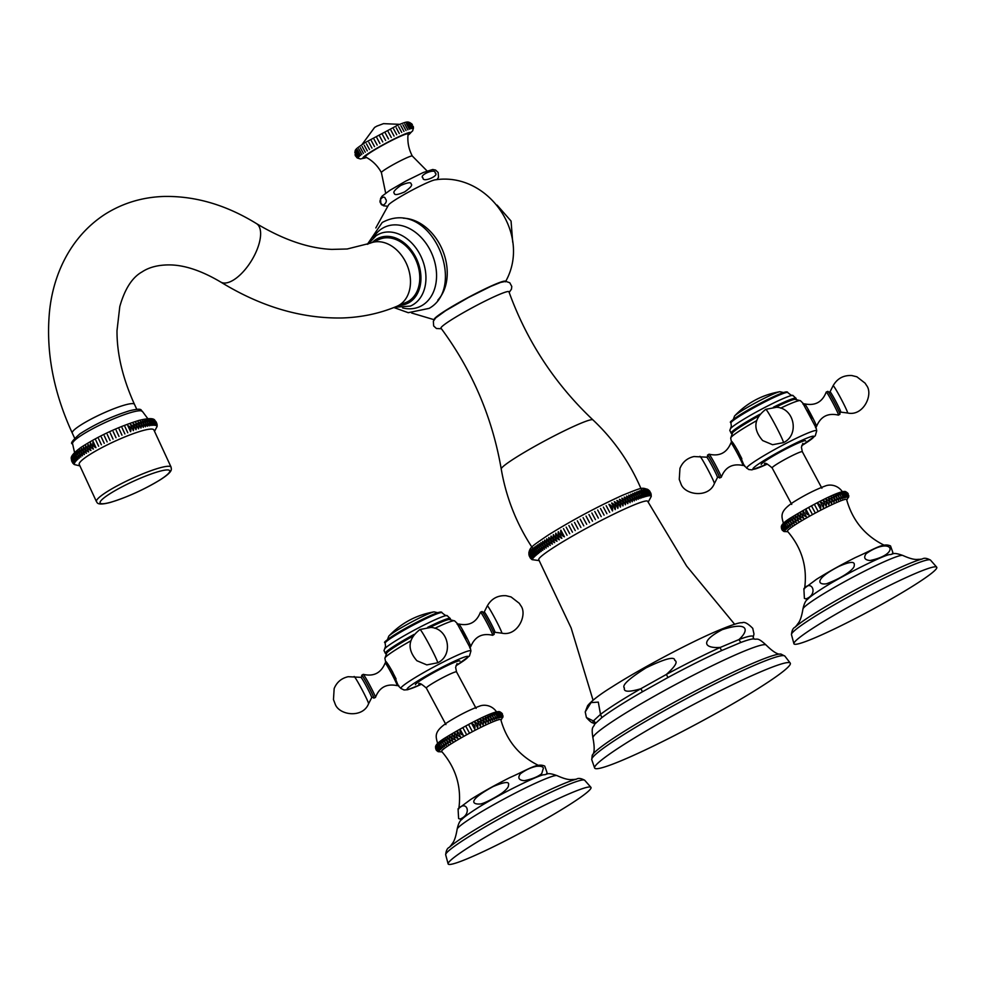 <?xml version="1.0" encoding="UTF-8"?>
<svg xmlns="http://www.w3.org/2000/svg" width="986" height="986" viewBox="0 0 986 986"><rect width="100%" height="100%" fill="white"/><g stroke="black" fill="none" stroke-linecap="round" stroke-linejoin="round"><path stroke-width="1.48" d="M756.508 420.739A39.588 3.315 -28.2 0 0 730.712 438.043A39.588 3.315 -28.2 0 0 730.712 438.141L732.598 432.681A36.309 3.044 -28.2 0 1 758.554 416.141M775.748 407.181A36.309 3.044 -28.2 0 1 794.852 399.293L800.459 400.735L803.109 403.36M731.501 441.95L731.378 441.223M731.329 441.297C731.92 441.05 734.311 444.612 738.514 451.995L744.048 465.515M816.149 428.023L802.924 403.348M794.124 523.862L791.24 518.476L794.124 523.862C790.895 523.27 789.934 521.471 791.24 518.476M804.601 588.667C807.546 567.024 801.828 547.896 787.457 531.269A33.573 2.81 151.8 0 1 796.306 524.071A33.573 2.81 -28.2 0 1 828.166 506.459A33.573 2.81 -28.2 0 1 846.617 499.545C852.508 520.719 865.289 536.064 884.935 545.591M793.385 517.132C792.078 520.103 793.04 521.902 796.269 522.518L793.385 517.132L796.269 522.518M795.69 515.727C794.42 518.661 795.382 520.448 798.574 521.101L795.69 515.727L798.574 521.101M798.142 514.261C796.922 517.145 797.884 518.932 801.026 519.634L798.142 514.261L801.026 519.634M800.718 512.757C799.56 515.579 800.521 517.379 803.602 518.131L800.718 512.757L803.602 518.131M803.393 511.216C802.321 513.977 803.282 515.777 806.277 516.602L803.393 511.216L806.277 516.602M806.154 509.663C805.18 512.363 806.141 514.15 809.05 515.049L806.154 509.663L809.05 515.049M808.976 508.098L811.872 513.484M811.835 506.557L814.732 511.931M814.719 505.017L817.604 510.403M817.579 503.526L820.463 508.899C821.301 506.003 820.34 504.216 817.579 503.526L820.463 508.899M820.414 502.071L823.298 507.457C824.247 504.512 823.285 502.712 820.414 502.071L823.298 507.457M823.199 500.666L826.083 506.052C827.131 503.082 826.169 501.282 823.199 500.666L826.083 506.052M825.898 499.347L828.782 504.721C829.916 501.726 828.955 499.927 825.898 499.347L828.782 504.721M828.499 498.09L831.383 503.476C832.591 500.457 831.629 498.657 828.499 498.09L831.383 503.476M830.988 496.932L833.873 502.305C835.13 499.286 834.168 497.486 830.988 496.932L833.873 502.305M833.33 495.859L836.214 501.245C837.508 498.226 836.547 496.426 833.33 495.859L836.214 501.245M835.512 494.898L838.396 500.284C839.702 497.277 838.741 495.477 835.512 494.898M837.521 494.048L840.405 499.434C841.711 496.451 840.75 494.652 837.521 494.048M839.345 493.333L842.229 498.706C843.511 495.761 842.549 493.961 839.345 493.333M840.947 492.729L843.831 498.115C845.088 495.206 844.115 493.407 840.947 492.729M842.34 492.26L845.224 497.647C846.419 494.787 845.458 492.988 842.34 492.26M843.498 491.928L846.382 497.314C847.504 494.516 846.543 492.717 843.498 491.928M844.41 491.731L847.307 497.117C848.33 494.38 847.368 492.593 844.41 491.731M845.088 491.681L847.972 497.067C848.897 494.405 847.935 492.618 845.088 491.681M845.507 491.767L848.391 497.154L847.578 492.963L846.444 492.125M847.985 493.456L848.552 497.375L848.761 495.576M783.71 531.355L782.157 530.024M781.38 527.904L781.91 529.63L784.486 531.491L781.356 527.14C780.998 524.885 784.597 521.495 792.165 516.997C811.367 505.3 843.116 488.292 846.087 491.952M781.688 525.748C780.924 528.619 781.886 530.406 784.573 531.134L781.688 525.748M782.046 525.255C781.158 528.176 782.12 529.963 784.93 530.628L782.046 525.255M782.662 524.626C781.652 527.584 782.613 529.383 785.546 530.012L782.662 524.626M783.513 523.874C782.416 526.869 783.377 528.656 786.397 529.26L783.513 523.874M784.61 522.999C783.439 526.019 784.4 527.806 787.506 528.385L784.61 522.999M785.953 522.013C784.72 525.045 785.682 526.832 788.837 527.399L785.953 522.013M787.506 520.928C786.224 523.96 787.185 525.748 790.39 526.314L787.506 520.928M789.268 519.745C787.974 522.765 788.936 524.564 792.165 525.131L789.268 519.745M838.839 566.432C850.166 561.391 855.281 561.108 854.196 565.582C854.776 568.429 844.62 577.02 826.539 583.774C817.714 585.154 814.017 579.201 838.839 566.432M866.152 553.664C891.615 535.805 902.264 553.775 870.046 560.529C864.648 559.986 863.354 557.694 866.152 553.664M892.244 553.972L892.835 552.419L890.518 545.924C883 542.596 875.63 548.598 855.355 557.571C840.614 565.027 827.648 572.287 816.42 579.361L803.873 588.704C811.86 579.065 818.725 594.521 805.845 598.896L804.403 598.391L803.873 588.704M815.41 626.591A81.025 6.791 151.8 0 0 793.915 643.71A81.025 6.791 151.8 0 0 838.482 626.973A81.025 6.791 151.8 0 0 915.341 584.501A81.025 6.791 -28.2 0 0 936.7 567.147A81.025 6.791 -28.2 0 0 890.962 584.76A81.025 6.791 -28.2 0 0 815.41 626.591M707.874 456.407A12.954 0.727 -117.9 0 1 707.504 455.162A12.954 0.727 -117.9 0 1 713.728 465.244A12.954 0.727 62.1 0 1 719.595 477.976A12.954 0.727 62.1 0 1 718.769 476.977M838.457 415.131L839.986 414.157A12.954 0.727 -117.9 0 0 834.008 401.475A12.954 0.727 62.1 0 0 827.883 391.343L826.219 392.058A13.077 0.739 62.1 0 1 832.504 402.263A13.077 0.739 -117.9 0 1 838.457 415.131C827.969 412.703 820.66 416.462 816.544 426.42A12.793 0.715 -117.9 0 0 810.665 413.873A12.793 0.715 -117.9 0 0 804.588 403.853L802.9 404.001M410.718 640.9A39.588 3.315 -28.2 0 0 384.91 658.204A39.588 3.315 -28.2 0 0 384.922 658.303L386.808 652.843A36.309 3.044 -28.2 0 1 412.752 636.303M429.958 627.342A36.309 3.044 -28.2 0 1 449.061 619.454L454.657 620.909L457.319 623.522M385.711 662.111L385.575 661.384M385.538 661.458C386.13 661.212 388.521 664.774 392.724 672.156L398.258 685.677M470.359 648.184L457.134 623.509M448.334 744.023L445.438 738.637L448.334 744.023C445.105 743.432 444.144 741.632 445.438 738.637M458.81 808.828C461.756 787.185 456.037 768.057 441.666 751.431A33.573 2.81 151.8 0 1 450.516 744.233A33.573 2.81 -28.2 0 1 482.376 726.62A33.573 2.81 -28.2 0 1 500.826 719.706C506.718 740.88 519.499 756.225 539.145 765.752M447.595 737.294C446.288 740.264 447.25 742.064 450.479 742.68L447.595 737.294L450.479 742.68M449.899 735.889C448.63 738.822 449.591 740.609 452.784 741.262L449.899 735.889L452.784 741.262M452.352 734.422C451.132 737.306 452.093 739.093 455.236 739.796L452.352 734.422L455.236 739.796M454.928 732.918C453.77 735.741 454.731 737.54 457.812 738.292L454.928 732.918L457.812 738.292M457.603 731.378C456.53 734.139 457.492 735.938 460.487 736.764L457.603 731.378L460.487 736.764M460.363 729.825C459.39 732.524 460.351 734.311 463.247 735.211L460.363 729.825L463.247 735.211M463.186 728.26L466.07 733.646M466.045 726.719L468.929 732.093M468.929 725.178L471.813 730.564M471.789 723.687L474.673 729.073C475.511 726.164 474.537 724.377 471.789 723.687L474.673 729.073M474.623 722.233L477.507 727.619C478.456 724.673 477.495 722.874 474.623 722.233L477.507 727.619M477.397 720.828L480.293 726.214C481.341 723.243 480.379 721.444 477.397 720.828L480.293 726.214M480.108 719.509L482.992 724.883C484.126 721.888 483.165 720.088 480.108 719.509L482.992 724.883M482.709 718.252L485.593 723.638C486.801 720.618 485.839 718.819 482.709 718.252L485.593 723.638M485.186 717.093L488.082 722.467C489.339 719.447 488.378 717.648 485.186 717.093L488.082 722.467M487.54 716.021L490.424 721.407C491.718 718.387 490.757 716.588 487.54 716.021L490.424 721.407M489.722 715.06L492.606 720.446C493.912 717.438 492.951 715.639 489.722 715.06M491.731 714.221L494.615 719.595C495.921 716.612 494.96 714.813 491.731 714.221M493.542 713.494L496.439 718.868C497.72 715.922 496.759 714.123 493.542 713.494M495.157 712.89L498.041 718.276C499.286 715.368 498.324 713.568 495.157 712.89M496.55 712.422L499.434 717.808C500.617 714.949 499.655 713.149 496.55 712.422M497.708 712.089L500.592 717.475C501.714 714.677 500.74 712.878 497.708 712.089M498.62 711.892L501.504 717.278C502.54 714.542 501.578 712.755 498.62 711.892M499.298 711.843L502.182 717.229C503.094 714.567 502.133 712.779 499.298 711.843M499.705 711.929L502.601 717.315L501.775 713.125L500.654 712.286M502.194 713.617L502.761 717.537L502.971 715.737M437.907 751.517L436.367 750.186M435.59 748.066L436.108 749.791L438.684 751.652L435.565 747.302C435.208 745.046 438.807 741.657 446.362 737.158C465.577 725.462 497.326 708.453 500.296 712.114M435.898 745.909C435.134 748.781 436.095 750.568 438.782 751.295L435.898 745.909M436.256 745.416C435.368 748.337 436.33 750.124 439.14 750.79L436.256 745.416M436.86 744.787C435.861 747.745 436.823 749.545 439.744 750.173L436.86 744.787M437.722 744.036C436.625 747.031 437.587 748.818 440.606 749.422L437.722 744.036M438.819 743.161C437.648 746.18 438.61 747.967 441.703 748.547L438.819 743.161M440.163 742.187C438.918 745.206 439.879 746.994 443.047 747.561L440.163 742.187M441.716 741.09C440.434 744.122 441.395 745.909 444.6 746.476L441.716 741.09M443.478 739.907C442.184 742.926 443.145 744.726 446.362 745.293L443.478 739.907M493.049 786.594C504.647 781.713 509.774 781.245 508.456 785.213C508.776 786.742 506.89 789.17 502.761 792.497C499.532 795.086 485.901 802.974 480.749 803.935C473.342 804.724 465.626 801.606 493.049 786.594M520.361 773.825C525.55 769.955 530.936 767.441 536.507 766.295C540.562 765.949 542.867 766.553 543.409 768.106L541.721 773.64C537.912 776.771 532.083 779.125 524.244 780.69C518.784 780.185 517.477 777.892 520.361 773.825M546.454 774.133L547.045 772.58L544.728 766.085C537.21 762.757 529.839 768.76 509.552 777.732C494.824 785.189 481.846 792.448 470.63 799.523L458.071 808.865C466.982 799.486 472.43 814.374 460.055 819.058L458.613 818.553L458.071 808.865M469.619 846.752A81.025 6.791 151.8 0 0 448.125 863.872A81.025 6.791 151.8 0 0 492.692 847.134A81.025 6.791 151.8 0 0 569.538 804.675A81.025 6.791 -28.2 0 0 590.91 787.309A81.025 6.791 -28.2 0 0 545.172 804.921A81.025 6.791 -28.2 0 0 469.619 846.752M362.072 676.569A12.954 0.727 -117.9 0 1 361.714 675.324A12.954 0.727 -117.9 0 1 367.938 685.406A12.954 0.727 62.1 0 1 373.805 698.137A12.954 0.727 62.1 0 1 372.979 697.139M492.667 635.292L494.196 634.318A12.954 0.727 -117.9 0 0 488.218 621.636A12.954 0.727 62.1 0 0 482.092 611.505L480.428 612.22A13.077 0.739 62.1 0 1 486.714 622.425A13.077 0.739 -117.9 0 1 492.667 635.292C482.166 632.864 474.87 636.623 470.753 646.582A12.793 0.715 -117.9 0 0 464.862 634.035A12.793 0.715 -117.9 0 0 458.798 624.015L457.11 624.163M404.79 124.113L407.847 129.807L404.79 124.113M364.228 145.213L367.285 150.907M366.472 143.833L369.528 149.527M368.887 142.391L371.932 148.085M371.439 140.887L374.495 146.581M374.113 139.359L377.17 145.053M376.874 137.818L379.93 143.512M379.709 136.265L382.753 141.959M382.556 134.725L385.612 140.431M385.415 133.233L388.472 138.927M388.237 131.779L391.294 137.473M391.011 130.386L394.067 136.08M393.685 129.067L396.742 134.762M396.249 127.847L399.293 133.541M398.664 126.726L401.709 132.42M400.908 125.727L403.964 131.421M402.954 124.852L406.01 130.546L402.954 124.852M406.392 123.521L409.449 129.215L406.392 123.521M407.736 123.077L410.792 128.772L407.736 123.077M408.82 122.782L411.877 128.476L408.82 122.782M409.621 122.658L412.678 128.353L409.621 122.658M410.139 122.683L413.183 128.377L410.139 122.683M413.257 126.319L413.417 128.562L411.482 123.546M355.009 154.851L356.846 157.624M354.824 152.386L357.881 158.08L354.824 152.386M355.046 151.967L358.103 157.661L355.046 151.967M355.552 151.388L358.608 157.082L355.552 151.388M356.353 150.673L359.409 156.367L356.353 150.673M357.425 149.81L360.482 155.505L357.425 149.81M358.768 148.824L361.813 154.519L358.768 148.824M360.358 147.727L363.415 153.422L360.358 147.727M362.182 146.52L365.239 152.214M412.321 156.034C408.648 149.096 407.243 141.762 408.093 134.022A24.256 2.034 151.8 0 0 395.139 138.767A24.256 2.034 151.8 0 0 371.747 151.659A24.256 2.034 -28.2 0 0 365.424 156.91C372.338 160.484 377.663 165.71 381.409 172.612L381.409 172.612A17.538 1.467 151.8 0 1 386.044 168.877A17.538 1.467 151.8 0 1 402.547 159.757A17.538 1.467 151.8 0 1 412.321 156.034L427.061 170.948M505.436 281.823C532.157 235.099 488.329 171.515 435.146 179.846A26.967 2.255 151.8 0 0 418.532 186.847A26.967 2.255 151.8 0 0 395.472 199.727A26.967 2.255 151.8 0 0 388.62 204.792L375.814 227.939M385.477 198.987C384.417 194.069 377.638 200.454 380.842 203.313C381.915 208.145 388.62 201.822 385.477 198.987M435.134 172.907C440.002 175.631 422.365 183.051 423.056 177.985C418.2 175.261 435.824 167.842 435.134 172.907M411.1 183.988C411.137 181.954 407.699 182.435 400.809 185.43C394.819 189.706 392.687 192.356 394.388 193.379C394.4 195.364 397.814 194.871 404.642 191.9C410.595 187.66 412.752 185.023 411.1 183.988M434.222 319.575A40.451 3.389 -28.2 0 1 444.908 310.947A40.451 3.389 -28.2 0 1 483.078 289.847A40.451 3.389 -28.2 0 1 505.51 281.355M373.139 237.934A43.47 32.304 -112.8 0 1 381.89 228.666A43.47 32.304 67.2 0 1 429.773 249.384A43.47 32.304 67.2 0 1 422.821 305.007A43.47 32.304 -112.8 0 1 402.621 307.94M370.231 243.197A34.264 25.463 -112.8 0 1 406.109 262.929A34.264 25.463 -112.8 0 1 399.65 304.859A34.264 25.463 -112.8 0 1 396.816 306.338L406.121 302.431A34.264 25.463 -112.8 0 0 408.956 300.94A34.264 25.463 -112.8 0 0 415.402 259.01A34.264 25.463 -112.8 0 0 379.524 239.278L370.231 243.197L347.195 248.99L331.814 249.396C308.556 248.373 283.438 239.771 256.459 223.588C226.114 204.891 195.228 195.844 163.812 196.46C142.403 197.175 122.88 203.067 105.243 214.122C69.71 237.084 52.431 276.166 49.3 313.905C46.046 352.939 53.712 392.675 72.286 433.1A34.264 5.078 155.2 0 1 80.926 424.954A34.264 5.078 155.2 0 1 114.031 408.66A34.264 5.078 155.2 0 1 134.466 404.322C122.683 378.304 116.866 353.74 117.001 330.655L119.799 306.535C124.803 288.935 132.21 277.399 142.046 271.914C148.997 267.292 157.945 264.951 168.902 264.901C184.062 264.864 201.304 270.558 220.617 281.984A34.264 15.16 -58.5 0 0 233.965 279.728A34.264 15.16 -58.5 0 0 257.05 249.655A34.264 15.16 -58.5 0 0 256.459 223.588M96.468 501.652L79.25 464.455A41.116 6.101 -24.8 0 1 100.745 448.236A41.116 6.101 -24.8 0 1 142.489 430.672A41.116 6.101 155.2 0 1 153.865 429.921L171.083 467.117C171.059 469.089 174.14 471.012 160.028 479.935C143.648 489.783 127.071 497.277 110.296 502.441C95.691 506.299 97.331 501.775 96.468 501.652A41.116 6.101 -24.8 0 1 117.963 485.432A41.116 6.101 -24.8 0 1 159.707 467.882A41.116 6.101 -24.8 0 1 171.083 467.117M73.149 463.531L74.209 464.443M71.67 460.943L74.505 464.455L72.286 462.36M71.559 457.923L74.357 463.987L71.423 459.451M71.633 457.356L74.443 463.42L71.633 457.356M71.929 456.691L74.726 462.754L71.929 456.691M72.434 455.926L75.244 461.99L72.434 455.926M73.149 455.088L75.959 461.152L73.149 455.088M74.073 454.164L76.883 460.228C74.135 459.168 73.198 457.147 74.073 454.164M75.195 453.166L78.005 459.229C75.207 458.17 74.27 456.148 75.195 453.166M76.526 452.081L79.324 458.145C76.477 457.097 75.552 455.076 76.526 452.081M78.042 450.947L80.84 457.011C77.956 455.939 77.019 453.917 78.042 450.947M79.73 449.739L82.541 455.803C79.632 454.731 78.695 452.71 79.73 449.739M81.591 448.482L84.402 454.546C81.481 453.449 80.544 451.428 81.591 448.482M83.625 447.176L86.435 453.24C83.502 452.118 82.565 450.097 83.625 447.176L86.435 453.24M85.807 445.832L88.617 451.896C85.696 450.738 84.759 448.716 85.807 445.832L88.617 451.896M88.136 444.452L90.946 450.516C88.025 449.333 87.101 447.311 88.136 444.452L90.946 450.516M90.589 443.034L93.399 449.098C90.502 447.878 89.578 445.857 90.589 443.034L93.399 449.098M93.152 441.605L95.962 447.669C93.115 446.411 92.179 444.39 93.152 441.605L95.962 447.669M95.827 440.163L98.637 446.227M98.588 438.721L101.398 444.785M101.422 437.279L104.233 443.343M104.319 435.837L107.129 441.901M107.252 434.432L110.062 440.495M113.033 439.103L110.222 433.039M116.015 437.735L113.205 431.671M118.998 436.416L116.188 430.352M121.956 435.146L119.158 429.083M124.889 433.926L122.079 427.862M127.773 432.768L124.963 426.704M130.596 431.671C131.483 428.688 130.546 426.667 127.786 425.607L130.596 431.671L127.786 425.607M133.332 430.648C134.281 427.665 133.344 425.644 130.534 424.584L133.332 430.648L130.534 424.584M135.982 429.699C136.968 426.716 136.031 424.695 133.184 423.635L135.982 429.699L133.184 423.635M138.533 428.836C139.544 425.853 138.619 423.832 135.723 422.772L138.533 428.836L135.723 422.772M140.949 428.047C141.996 425.089 141.06 423.068 138.151 421.983L140.949 428.047L138.151 421.983M143.253 427.357C144.301 424.424 143.364 422.402 140.443 421.293L143.253 427.357M142.588 420.702C145.521 421.823 146.458 423.844 145.398 426.765L142.588 420.702M144.585 420.196C147.506 421.355 148.442 423.376 147.395 426.26L144.585 420.196M146.421 419.802C149.317 420.985 150.254 423.006 149.219 425.866L146.421 419.802M148.073 419.494C150.944 420.726 151.881 422.748 150.87 425.558L148.073 419.494M149.539 419.296C152.374 420.566 153.311 422.587 152.349 425.36L149.539 419.296M150.821 419.21L153.631 425.274L150.821 419.21M151.906 419.223L154.703 425.286L151.906 419.223M152.781 419.333L155.591 425.397L152.781 419.333M153.446 419.555L156.256 425.619L153.446 419.555M155.369 420.96L156.712 425.94L154.975 420.566C154.026 418.052 148.615 418.015 138.743 420.467C118.073 426.95 98.846 435.911 81.062 447.336C73.605 452.833 70.388 456.715 71.399 458.983M156.885 423.623L156.959 426.359L156.293 422.181M157.094 426.359L157.131 425.003M508.936 291.77A38.54 3.229 151.8 0 0 487.639 299.818A38.54 3.229 151.8 0 0 451.181 319.957A38.54 3.229 -28.2 0 0 441.013 328.202C472.232 370.391 492.31 417.325 501.233 469.016A52.036 4.363 -28.2 0 1 515.037 458.059A52.036 4.363 151.8 0 1 563.363 431.289A52.036 4.363 151.8 0 1 592.906 419.863C554.785 383.825 526.795 341.131 508.936 291.77M546.737 538.787C545.985 542.029 547.168 544.235 550.299 545.418L546.737 538.787L550.299 545.418M593.054 700.208L571.128 627.959L538.75 559.728A61.798 5.189 -28.2 0 1 555.106 546.564A61.798 5.189 151.8 0 1 613.28 514.384A61.798 5.189 151.8 0 1 647.691 501.319L686.613 566.038L734.656 624.286M531.885 559.481L530.48 558.187M529.408 556.424L532.452 559.728L528.89 554.563M648.233 489.746L651.031 495.921L647.975 489.574C641.689 487.417 642.724 487.133 622.474 495.305C597.06 506.866 572.336 520.103 548.339 535.004C531.725 546.367 530.148 547.033 528.853 552.826L532.415 559.432L528.866 552.789L529.038 555.34M532.526 559.062L528.964 552.419L532.526 559.062M532.773 558.618L529.211 551.975L532.773 558.618M533.167 558.101L529.605 551.457L533.167 558.101M533.697 557.509L530.135 550.866L533.697 557.509M534.363 556.843L530.801 550.2L534.363 556.843M535.176 556.116L531.614 549.473L535.176 556.116M536.125 555.315L532.563 548.672C531.984 551.913 533.167 554.12 536.125 555.315M537.197 554.44L533.636 547.809C533.032 551.051 534.215 553.269 537.197 554.44M538.418 553.516L534.856 546.873C534.202 550.126 535.398 552.345 538.418 553.516M539.749 552.517L536.199 545.887C535.521 549.14 536.704 551.359 539.749 552.517M541.215 551.47L537.666 544.839C536.963 548.093 538.146 550.311 541.215 551.47M542.805 550.361L539.243 543.73C538.529 546.996 539.712 549.202 542.805 550.361M544.519 549.202L540.957 542.571C540.217 545.825 541.4 548.043 544.519 549.202M546.33 547.994L542.781 541.351C542.029 544.605 543.212 546.823 546.33 547.994M548.265 546.725L544.703 540.094C543.952 543.348 545.135 545.554 548.265 546.725L544.703 540.094M552.431 544.075L548.869 537.432C548.13 540.661 549.313 542.879 552.431 544.075L548.869 537.432M554.662 542.682L551.1 536.051C550.361 539.268 551.544 541.474 554.662 542.682L551.1 536.051M556.979 541.265L553.429 534.622C552.69 537.826 553.885 540.032 556.979 541.265L553.429 534.622M559.382 539.81L555.833 533.167C555.118 536.347 556.301 538.566 559.382 539.81L555.833 533.167M561.872 538.331L558.31 531.688C557.62 534.843 558.803 537.062 561.872 538.331L558.31 531.688M564.423 536.815L560.861 530.185C560.196 533.315 561.391 535.521 564.423 536.815L560.861 530.185M567.036 535.287L563.487 528.644M569.723 533.734L566.161 527.103M572.459 532.181L568.897 525.538M575.232 530.604L571.67 523.973M578.055 529.026L574.493 522.383M580.902 527.448L577.34 520.805M583.786 525.871L580.224 519.228M586.682 524.293L583.12 517.65M589.591 522.728L586.029 516.085M592.512 521.175L588.95 514.532M595.421 519.634L591.859 512.991M598.329 518.118L594.768 511.475M601.213 516.627L597.664 509.984M604.085 515.16L600.523 508.517M606.92 513.718L603.37 507.087M609.73 512.326L606.168 505.682M612.491 510.958C613.058 507.716 611.875 505.51 608.929 504.314L612.491 510.958L608.929 504.314M615.19 509.639C615.806 506.385 614.623 504.179 611.64 502.996L615.19 509.639L611.64 502.996M617.852 508.357C618.493 505.103 617.31 502.885 614.29 501.714L617.852 508.357L614.29 501.714M620.44 507.124C621.106 503.858 619.923 501.652 616.879 500.481L620.44 507.124L616.879 500.481M622.955 505.941C623.657 502.675 622.474 500.469 619.393 499.298L622.955 505.941L619.393 499.298M625.407 504.807C626.122 501.554 624.939 499.335 621.846 498.176L625.407 504.807L621.846 498.176M627.774 503.735C628.501 500.481 627.318 498.263 624.212 497.104L627.774 503.735L624.212 497.104M630.042 502.724C630.793 499.471 629.61 497.252 626.492 496.081L630.042 502.724L626.492 496.081M632.236 501.775C632.987 498.522 631.804 496.303 628.674 495.132L632.236 501.775M634.318 500.876C635.07 497.634 633.887 495.428 630.769 494.245L634.318 500.876M636.315 500.05C637.055 496.821 635.871 494.615 632.753 493.419L636.315 500.05M638.188 499.298C638.928 496.081 637.745 493.863 634.627 492.655L638.188 499.298M639.963 498.608C640.69 495.403 639.495 493.197 636.401 491.965L639.963 498.608M641.615 497.992C642.317 494.812 641.134 492.593 638.053 491.348L641.615 497.992M643.143 497.437C643.833 494.282 642.65 492.076 639.581 490.806L643.143 497.437M644.548 496.969C645.214 493.838 644.031 491.62 640.986 490.325L644.548 496.969M645.83 496.574L642.268 489.931L645.83 496.574M646.989 496.241L643.427 489.611L646.989 496.241M647.999 495.995L644.437 489.364L647.999 495.995M648.887 495.835L645.325 489.192L648.887 495.835M649.626 495.736L646.077 489.093L649.626 495.736M650.242 495.724L646.68 489.081L650.242 495.724M650.698 495.785L647.149 489.142L650.698 495.785M649.626 491.04L651.204 496.143L650.698 492.803M651.08 493.887L651.253 496.439L648.147 502.231M753.982 638.928L753.168 637.412A90.909 7.629 151.8 0 0 738.933 639.569C749.2 630.399 748.793 621.02 722.257 629.66C697.928 642.441 705.865 648.64 720.372 647.383A90.909 7.629 151.8 0 0 666.351 674.449C675.25 666.45 678.048 661.766 674.744 660.386C674.806 656.097 665.267 658.574 646.101 667.818C628.785 678.775 621.55 685.504 624.421 687.994C623.349 691.975 628.748 692.246 640.629 688.832A90.909 7.629 151.8 0 0 617.026 703.092A90.909 7.629 151.8 0 0 600.511 714.369L598.292 702.106L591.045 702.611L585.228 711.929L586.411 717.537L593.35 720.926A2.12 2.095 -146.9 0 1 594.718 724.118L601.879 717.574L600.511 714.369L593.35 720.926A90.909 7.629 151.8 0 0 593.745 722.898L593.745 722.898C592.524 723.477 590.084 721.69 586.411 717.537M722.196 650.329A2.12 1.319 -114.4 0 1 720.372 647.383L738.933 639.569L740.831 642.478L722.196 650.329A91.254 7.654 151.8 0 0 667.978 677.505L666.351 674.449L640.629 688.832A2.12 0.764 -120.1 0 1 642.157 691.938A91.254 7.654 151.8 0 0 618.468 706.247A91.254 7.654 151.8 0 0 601.891 717.574M752.725 628.267L753.982 633.998L753.168 637.412M667.978 677.505L642.157 691.938M760.921 686.798A110.999 9.305 -28.2 0 1 655.9 744.849A110.999 9.305 -28.2 0 1 594.607 767.958A110.999 9.305 -28.2 0 1 624.027 744.455A110.999 9.305 151.8 0 1 727.791 687.02A110.999 9.305 151.8 0 1 790.23 663.073A110.999 9.305 151.8 0 1 760.921 686.798M796.133 398.517A36.876 3.094 151.8 0 0 796.133 398.492L792.769 395.312A35.804 3.007 151.8 0 0 760.403 409.794A35.804 3.007 151.8 0 0 730.441 428.737L729.8 430.414L731.218 433.298A36.876 3.094 -28.2 0 1 731.082 433.002A36.876 3.094 151.8 0 1 759.861 414.268M796.096 399.601L796.133 398.492A36.876 3.094 151.8 0 0 773.455 407.181M780.653 408.142A39.588 3.315 -28.2 0 1 800.459 400.735M746.747 468.313A39.711 3.328 -28.2 0 1 746.661 468.054A39.711 3.328 -28.2 0 1 781.602 445.746A39.711 3.328 -28.2 0 1 816.716 430.808L815.262 435.812L801.754 445.635A34.584 2.896 -28.2 0 0 813.931 436.539A34.584 2.896 -28.2 0 0 783.771 449.246A34.584 2.896 -28.2 0 0 752.922 468.88A34.584 2.896 -28.2 0 0 767.342 464.049L751.899 469.854L748.719 469.521L744.381 465.959M805.661 440.915A25.217 2.12 151.8 0 0 783.673 450.183A25.217 2.12 151.8 0 0 761.18 464.505M802.345 451.798A17.132 1.442 151.8 0 0 802.321 451.711A17.132 1.442 151.8 0 0 786.976 458.317A17.132 1.442 151.8 0 0 772.124 467.82A17.132 1.442 151.8 0 0 772.137 467.906C767.281 463.691 764.729 462.348 764.47 463.864L765.419 463.568M817.998 597.269A56.794 4.757 -28.2 0 1 870.157 568.343A56.794 4.757 -28.2 0 1 902.88 555.488C892.034 551.593 893.513 554.625 889.594 554.588C884.048 555.019 842.34 575.405 821.239 589.197C809.802 596.592 807.978 598.921 807.583 599.34C805.648 600.474 804.095 603.728 802.924 609.089A56.794 4.757 -28.2 0 1 817.998 597.269M802.924 609.089C800.718 622.363 797.884 623.115 797.008 625.001L795.11 627.182A75.996 6.372 -28.2 0 1 812.772 614.586A75.996 6.372 -28.2 0 1 922.267 559L919.408 559.37C917.35 559.05 915.156 560.997 902.88 555.488M795.11 627.17C793.064 628.008 791.844 630.498 791.475 634.639A78.892 6.619 -28.2 0 1 812.402 617.963A78.892 6.619 -28.2 0 1 885.958 577.241A78.892 6.619 -28.2 0 1 930.488 560.097L936.7 567.147M734.829 445.66A13.434 0.752 62.1 0 1 738.428 452.106A13.434 0.752 62.1 0 1 741.866 458.773M732.006 441.592L730.934 442.899A12.793 0.715 62.1 0 1 737.084 452.882A12.793 0.715 62.1 0 1 742.902 465.466L744.578 465.318M742.902 465.466C732.351 463.284 725.129 467.216 721.259 477.261A13.077 0.739 62.1 0 0 715.232 464.431A13.077 0.739 -117.9 0 0 709.033 454.189C719.521 456.617 726.818 452.857 730.934 442.899M707.899 456.235A12.399 0.69 -117.9 0 1 713.728 465.293A12.399 0.69 62.1 0 1 718.93 477.051M719.016 477.113L717.488 477.483A11.499 0.641 62.1 0 0 712.2 466.193A11.499 0.641 -117.9 0 0 706.728 457.184L707.886 456.124M699.924 456.333A15.431 0.863 -117.9 0 1 707.27 468.424A15.431 0.863 62.1 0 1 714.369 483.584C708.527 498.448 684.826 495.12 680.981 483.941L679.255 479.406L679.958 468.375C682.583 462.015 687.254 458.071 693.971 456.543L706.728 457.184M774.799 424.103A18.845 1.06 -117.9 0 0 765.777 409.35C753.723 418.656 752.688 429.07 762.671 440.569L772.593 444.723L783.439 442.64A18.845 1.06 62.1 0 0 774.799 424.103M811.601 418.865A13.434 0.752 -117.9 0 0 809.321 414.514A13.434 0.752 -117.9 0 0 807.029 410.349M828.474 392.206L830.002 391.836A11.499 0.641 62.1 0 1 835.524 400.821A11.499 0.641 -117.9 0 1 840.762 412.136L839.591 413.196M840.762 412.136L847.553 412.986A15.431 0.863 -117.9 0 0 840.516 397.789A15.431 0.863 62.1 0 0 833.108 385.736L830.002 391.836M730.909 422.908A32.242 2.699 -28.2 0 1 758.739 405.098A32.242 2.699 -28.2 0 1 787.765 392.576C787.641 391.356 785.102 391.762 780.148 393.808C771.372 397.444 760.909 402.719 748.731 409.621C734.41 418.372 728.444 422.624 730.848 422.402L730.934 423.043A32.242 2.699 -28.2 0 1 730.909 422.908M731.415 421.552A31.158 2.613 -28.2 0 1 759.208 403.853A31.158 2.613 -28.2 0 1 786.384 392.416M733.239 419.531L734.57 415.993A26.486 2.219 -28.2 0 1 756.422 402.362A26.486 2.219 -28.2 0 1 779.877 391.701L783.55 392.551M450.306 619.763L450.343 618.653A36.876 3.094 151.8 0 0 450.343 618.653L446.978 615.474A35.804 3.007 151.8 0 0 414.613 629.955A35.804 3.007 151.8 0 0 384.651 648.899L384.01 650.575L385.427 653.459A36.876 3.094 -28.2 0 1 385.292 653.163A36.876 3.094 151.8 0 1 414.058 634.429M450.343 618.653A36.876 3.094 151.8 0 0 427.665 627.342M434.851 628.304A39.588 3.315 -28.2 0 1 454.657 620.909M398.59 686.12L400.957 688.475A39.711 3.328 -28.2 0 1 400.871 688.216A39.711 3.328 -28.2 0 1 435.8 665.907A39.711 3.328 -28.2 0 1 470.926 650.97L469.472 655.973L455.963 665.797M421.54 684.21A34.584 2.896 -28.2 0 1 407.119 689.041A34.584 2.896 -28.2 0 1 437.981 669.408A34.584 2.896 -28.2 0 1 468.14 656.701A34.584 2.896 -28.2 0 1 455.976 665.747M459.87 661.076A25.217 2.12 151.8 0 0 437.883 670.344A25.217 2.12 151.8 0 0 415.389 684.666M456.543 671.959A17.132 1.442 151.8 0 0 456.53 671.885A17.132 1.442 151.8 0 0 441.186 678.479A17.132 1.442 151.8 0 0 426.322 687.981A17.132 1.442 151.8 0 0 426.334 688.068C421.49 683.853 418.939 682.509 418.68 684.025L419.629 683.729M472.208 817.431A56.794 4.757 -28.2 0 1 524.367 788.504A56.794 4.757 -28.2 0 1 557.09 775.649C546.244 771.755 547.723 774.799 543.804 774.75C538.257 775.181 496.55 795.566 475.437 809.358C463.999 816.753 462.188 819.083 461.793 819.502C459.858 820.635 458.293 823.889 457.134 829.251A56.794 4.757 -28.2 0 1 472.208 817.431M457.134 829.251C454.916 842.525 452.081 843.277 451.218 845.162L449.32 847.344A75.996 6.372 -28.2 0 1 466.982 834.748A75.996 6.372 -28.2 0 1 576.477 779.162L573.618 779.532C571.56 779.211 569.366 781.158 557.09 775.649M449.32 847.331C447.262 848.17 446.054 850.659 445.684 854.8A78.892 6.619 -28.2 0 1 466.6 838.125A78.892 6.619 -28.2 0 1 540.168 797.403A78.892 6.619 -28.2 0 1 584.698 780.259L590.91 787.309M389.026 665.821A13.434 0.752 62.1 0 1 392.638 672.267A13.434 0.752 62.1 0 1 396.076 678.935M386.216 661.754L385.144 663.06A12.793 0.715 62.1 0 1 391.294 673.044A12.793 0.715 62.1 0 1 397.111 685.627L398.788 685.48M397.111 685.627C386.549 683.446 379.339 687.378 375.469 697.422A13.077 0.739 62.1 0 0 369.442 684.592A13.077 0.739 -117.9 0 0 363.242 674.35C373.731 676.778 381.027 673.019 385.144 663.06M362.096 676.396A12.399 0.69 -117.9 0 1 367.938 685.455A12.399 0.69 62.1 0 1 373.139 697.213M373.226 697.275L371.697 697.644A11.499 0.641 62.1 0 0 366.41 686.355A11.499 0.641 -117.9 0 0 360.925 677.345L362.096 676.285M354.134 676.495A15.431 0.863 -117.9 0 1 361.48 688.585A15.431 0.863 62.1 0 1 368.579 703.745C362.737 718.609 339.036 715.281 335.191 704.103L333.465 699.567L334.168 688.536C336.793 682.176 341.464 678.232 348.169 676.704L360.925 677.345M429.009 644.265A18.845 1.06 -117.9 0 0 419.987 629.512C407.933 638.817 406.885 649.232 416.881 660.731L426.802 664.884L437.636 662.802A18.845 1.06 62.1 0 0 429.009 644.265M465.811 639.027A13.434 0.752 -117.9 0 0 463.531 634.676A13.434 0.752 -117.9 0 0 461.238 630.51M482.672 612.368L484.212 611.998A11.499 0.641 62.1 0 1 489.722 620.983A11.499 0.641 -117.9 0 1 494.972 632.297L493.801 633.357M494.972 632.297L501.763 633.148A15.431 0.863 -117.9 0 0 494.725 617.951A15.431 0.863 62.1 0 0 487.318 605.897L484.212 611.998M385.119 643.069A32.242 2.699 -28.2 0 1 412.949 625.26A32.242 2.699 -28.2 0 1 441.974 612.737C441.851 611.517 439.312 611.924 434.358 613.97C425.582 617.606 415.118 622.881 402.941 629.783C388.62 638.534 382.654 642.786 385.045 642.564L385.132 643.205A32.242 2.699 -28.2 0 1 385.119 643.069M385.625 641.713A31.158 2.613 -28.2 0 1 413.417 624.015A31.158 2.613 -28.2 0 1 440.594 612.577M387.449 639.692L388.767 636.155A26.486 2.219 -28.2 0 1 410.632 622.523A26.486 2.219 -28.2 0 1 434.086 611.862L437.759 612.713M407.982 135.23A27.066 2.268 151.8 0 0 400.846 135.772A27.066 2.268 151.8 0 0 370.009 152.399A27.066 2.268 -28.2 0 0 366.484 157.477M403.36 218.202A46.897 34.843 67.2 0 1 442.455 249.951A46.897 34.843 67.2 0 1 437.846 300.101M376.529 235.42A39.292 29.198 67.2 0 1 379.93 233.645A39.292 29.198 67.2 0 1 420.973 256.434A39.292 29.198 67.2 0 1 413.528 304.428A39.292 29.198 67.2 0 1 410.422 306.079L394.646 307.238M372.572 242.211A35.73 26.548 67.2 0 1 375.999 239.475A35.73 26.548 67.2 0 1 415.365 256.496A35.73 26.548 67.2 0 1 409.646 302.234A35.73 26.548 67.2 0 1 399.157 305.352M72.594 443.873A38.503 5.706 -24.8 0 1 92.832 428.663A38.503 5.706 -24.8 0 1 131.841 412.259A38.503 5.706 -24.8 0 1 142.489 411.519C140.037 411.113 144.732 407.095 129.425 410.805C111.652 416.388 95.124 424.091 79.854 433.889C72.422 440.446 70.006 443.774 72.594 443.873L74.579 452.599M159.116 471.431A38.368 5.694 -24.8 0 1 160.052 479.862A38.368 5.694 -24.8 0 1 110.703 502.256A38.368 5.694 -24.8 0 1 109.766 493.838A38.368 5.694 -24.8 0 1 159.116 471.431M594.731 724.094L594.718 724.118C593.51 728.025 590.934 725.499 592.956 738.083A98.329 8.245 -28.2 0 1 619.011 717.229A98.329 8.245 151.8 0 1 711.079 666.277A98.329 8.245 151.8 0 1 766.258 645.164C756.891 636.525 757.568 640.062 753.637 638.903A91.254 7.654 151.8 0 0 740.831 642.478M592.956 738.083C594.78 747.511 594.546 753.23 592.229 755.264A107.868 9.047 -28.2 0 1 620.588 733.633A107.868 9.047 -28.2 0 1 716.612 680.204A107.868 9.047 -28.2 0 1 780.961 654.063L784.893 656.121L790.23 663.073M592.229 755.264L591.76 759.676A109.582 9.194 -28.2 0 1 620.81 736.468A109.582 9.194 -28.2 0 1 723.256 679.761A109.582 9.194 -28.2 0 1 784.893 656.121M732.167 433.877L731.218 433.298M730.712 438.141L731.353 441.494M816.125 427.825L816.716 430.808M821.905 488.243L802.321 451.711L801.421 447.213L802.85 443.404M791.721 504.425L772.137 467.906M842.722 492.26C837.706 484.483 829.485 484.262 825.504 485.913C815.668 489.524 805.044 494.873 793.656 501.973C778.681 511.882 781.762 516.381 783.55 523.985M846.764 500.099L848.786 496.34M847.578 492.963L848.243 493.85M787.839 531.7L784.055 531.528M782.576 530.53L781.91 529.63M807.522 599.414L804.403 598.391M922.267 559C924.092 557.743 926.84 558.113 930.488 560.097M791.475 634.639L793.915 643.71M721.259 477.261L719.595 477.976M707.504 455.162L709.033 454.189M717.488 477.483L714.369 483.584M765.777 409.35L776.635 407.255C794.519 408.192 799.708 435.146 783.439 442.64M815.484 427.727L816.544 426.42M826.219 392.058C822.349 402.103 815.139 406.047 804.588 403.853M847.553 412.986C863.453 416.671 873.658 394.24 866.509 385.378L865.116 383.184L856.871 376.788L851.892 375.555C843.523 375.074 837.274 378.464 833.108 385.736M730.934 423.043L731.353 426.088L730.441 428.737M792.769 395.312C792.534 396.089 790.871 395.176 787.765 392.576M734.57 415.993C746.994 402.892 762.104 394.794 779.877 391.701M386.376 654.038L385.427 653.459M384.922 658.303L385.563 661.655M470.334 647.987L470.926 650.97M400.957 688.475L404.05 689.978L407.736 689.719L421.589 684.222M476.115 708.404L456.53 671.885L455.631 667.374L457.06 663.566M445.918 724.587L426.334 688.068M496.932 712.422C491.915 704.645 483.695 704.423 479.714 706.087C469.878 709.686 459.254 715.035 447.854 722.134C432.891 732.043 435.972 736.542 437.759 744.147M500.974 720.261L502.996 716.502M501.775 713.125L502.453 714.012M442.048 751.862L438.265 751.689M436.786 750.691L436.108 749.791M461.731 819.576L458.613 818.553M576.477 779.162C578.301 777.905 581.05 778.274 584.698 780.259M445.684 854.8L448.125 863.872M375.469 697.422L373.805 698.137M361.714 675.324L363.242 674.35M371.697 697.644L368.579 703.745M419.987 629.512L430.845 627.429C448.729 628.353 453.917 655.308 437.636 662.802M469.693 647.888L470.753 646.582M480.428 612.22C476.558 622.265 469.348 626.209 458.798 624.015M501.763 633.148C517.662 636.833 527.867 614.401 520.707 605.54L519.326 603.346L511.081 596.949L506.089 595.717C497.733 595.236 491.472 598.625 487.318 605.897M385.132 643.205L385.563 646.249L384.651 648.899M446.978 615.474C446.744 616.25 445.08 615.338 441.974 612.737M388.767 636.155C401.203 623.053 416.302 614.956 434.086 611.862M407.97 135.316L412.715 130.768L413.467 127.404M355.49 156.022C354.985 149.268 353.124 150.858 364.487 142.958L397.888 125.136C409.03 120.502 408.081 121.66 412.358 124.47M366.57 157.526L360.469 158.968L357.351 158.006M399.761 124.347L383.505 123.644L376.849 126.134L374.594 127.428L361.973 144.609M385.674 193.145L381.409 172.612M387.461 206.222L383.455 205.766L380.855 203.326L380.534 198.531L382.026 196.189L389.889 190.323L405.702 181.165L423.277 172.501L432.718 169.493L435.578 170.06L438.178 172.501L438.499 177.295L436.983 179.674M411.63 313.006L434.123 319.71M367.347 244.331L382.211 222.503C430.537 196.387 468.288 286.347 429.169 308.359L408.266 312.698L393.882 307.533M368.111 244.047L376.282 235.543L379.93 233.645M396.816 306.338C379.598 313.536 361.32 317.406 341.982 317.973C301.235 318.651 260.785 306.658 220.617 281.984M136.795 409.338L134.466 404.322M147.851 418.693L142.489 411.519M79.903 465.873L74.394 464.579M73.802 464.147L72.779 463.112M71.818 461.411L71.522 460.339M154.519 431.338L157.07 426.519M155.985 421.7L156.515 422.612M157.082 424.424L157.131 426.001M74.603 438.117L72.286 433.1M509.17 292.435L511.463 289.144L511.783 286.47L509.787 282.76L505.756 281.355L500.617 282.415L490.794 286.396L468.486 297.489L445.734 310.639L435.713 317.886L433.347 321.251L433.667 325.972L436.428 328.511L441.42 328.757M641.381 489.549C630.091 462.927 613.933 439.694 592.906 419.863M501.233 469.016C506.114 497.511 516.516 523.825 532.452 547.957M539.256 560.615L532.132 559.654M531.232 558.963L530.074 557.657M648.874 490.264L650.033 491.57M585.228 711.929L587.619 705.705C591.674 700.713 599.858 694.427 612.17 686.823C639.076 669.568 686.293 644.326 714.776 631.977C730.515 625.272 739.636 622.215 742.15 622.795C744.307 621.525 747.856 623.399 752.799 628.39M594.558 724.414L593.745 722.898M766.258 645.164C773.086 651.894 777.991 654.864 780.961 654.063M591.76 759.676L594.607 767.958M497.08 205.1L511.056 221.061L512.708 242.211"/></g></svg>
